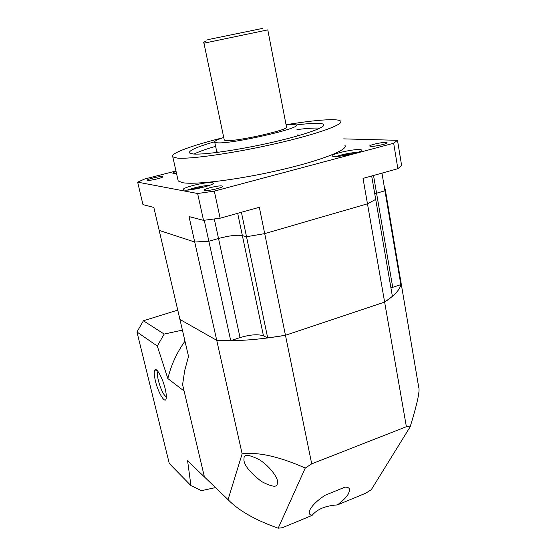<?xml version="1.0" encoding="UTF-8"?>
<svg xmlns="http://www.w3.org/2000/svg" width="556" height="556" viewBox="0 0 556 556"><rect width="100%" height="100%" fill="white"/><g stroke="black" fill="none" stroke-linecap="round" stroke-linejoin="round"><path stroke-width="0.83" d="M358.078 152.261C350.627 152.747 343.358 154.151 336.269 156.451M209.765 185.273C202.113 185.885 194.669 187.483 187.435 190.069M333.843 156.465C340.633 157.119 364.284 151.628 361.768 149.995L359.843 149.55C352.692 149.029 329.826 154.366 332.12 156.034L333.843 156.465M184.168 190.006C189.151 191.285 215.909 184.766 213.219 182.952L212.274 182.604C206.867 181.485 180.964 187.803 183.376 189.679L184.168 190.006M176.064 171.443C173.66 172.297 172.596 172.923 172.853 173.319L176.53 173.514M344.831 145.234C349.279 149.328 322.348 160.218 280.877 169.858C239.49 179.525 195.351 185.058 182.632 182.702L178.205 180.999L177.885 179.567M286.972 124.579C305.73 121.528 320.298 119.894 330.667 119.686C336.053 119.616 339.334 120.068 340.522 121.034C344.831 124.183 317.532 134.128 275.734 143.65C234.013 153.192 189.707 159.468 177.121 158.064L172.784 156.848C169.26 153.678 191.785 145.498 222.859 137.791M214.602 141.766C196.685 146.958 188.331 150.704 189.526 153.004L193.37 153.998C204.017 154.985 239.316 149.884 272.162 142.357C305.07 134.844 326.907 126.942 323.536 124.391C322.64 123.654 320.18 123.293 316.162 123.307C311.179 123.349 304.507 123.905 296.153 124.968M319.971 128.137L317.031 128.033C312.034 128.026 305.348 128.54 296.974 129.576M216.666 151.322L217.716 152.351M286.048 124.662L292.088 124.322L296.091 124.905C303.235 127.831 231.949 144.157 217.438 142.822L214.741 142.253C213.956 141.314 216.958 139.73 223.734 137.506M370.998 146.353C375.168 146.631 388.442 143.587 387.045 142.67L385.808 142.419C381.52 142.183 368.517 145.179 369.837 146.103L370.998 146.353M204.955 190.479C208.18 191.25 224.193 187.344 222.553 186.19L221.948 185.961C218.577 185.252 202.877 189.089 204.413 190.256L204.955 190.479M147.701 180.325C149.988 180.902 163.985 177.531 162.748 176.711L162.387 176.572C159.989 176.037 146.214 179.359 147.382 180.2L147.701 180.325M206.213 40.873C203.871 42.096 203.121 42.875 203.941 43.201L267.79 29.878L286.472 126.893C291.768 129.152 237.85 141.516 226.466 140.592L224.29 140.147L224.2 139.73M343.698 138.882L397.498 140.307L393.669 143.239L214.303 191.132L197.623 193.509L137.659 182.153L144.727 178.983L175.967 171.019M393.669 143.239L397.86 168.69L401.599 165.375L397.498 140.307M397.86 168.69L363.033 178.393L367.467 203.809L264.705 233.617L259.325 207.284L220.134 218.202L214.303 191.132M220.134 218.202L203.531 220.35L197.623 193.509M203.531 220.35L189.026 216.583L194.725 242.02L159.183 230.399L153.838 207.444L142.955 204.615L137.659 182.153M384.432 187.692L384.967 187.747L384.954 190.777L374.73 193.738L384.954 190.777L381.965 173.118M371.672 175.981L375.703 199.382L367.467 203.809L264.705 233.617L246.516 236.731L242.367 235.598C237.03 234.708 229.079 235.668 218.515 238.475L208.861 241.241L194.725 242.02L159.183 230.399L179.922 319.436L216.736 340.341L194.725 242.02L208.861 241.241L204.247 220.266M297.377 135.97L297.926 134.594M215.61 146.325C205.671 149.216 198.485 151.788 194.037 154.047M241.401 212.274L246.516 236.731L242.367 235.598C237.03 234.708 229.079 235.668 218.515 238.475L208.861 241.241L230.726 340.661L216.736 340.341L242.138 453.828L228.057 499.642L204.42 476.944L182.59 384.627L184.703 370.505L188.526 356.396L179.922 319.436L216.736 340.341C236.168 341.44 259.075 339.751 285.457 335.275L264.705 233.617L246.516 236.731L267.707 337.965L263.468 335.859C258.06 333.989 250.256 334.573 240.039 337.596L230.726 340.661M205.115 186.774L195.754 188.31L192.758 189.457M353.171 153.685L347.472 154.297L341.106 155.993M195.886 188.922L195.754 188.31M347.583 154.929L347.472 154.297M267.707 337.965L285.457 335.275L384.627 302.082L406.38 426.709L311.714 463.85L285.457 335.275L384.627 302.082L367.467 203.809L375.703 199.382L392.397 296.397L384.627 302.082C397.366 293.658 402.683 286.34 400.591 280.134L385.259 189.443M400.591 280.134L400.834 284.623L384.954 190.777M400.834 284.623L390.944 287.925M344.977 487.153C348 487.063 349.557 488.057 349.661 490.128L348.452 493.763C346.346 497.279 342.67 500.998 337.416 504.917C325.628 505.682 317.17 509.178 312.048 515.426C310.234 515.12 309.282 514.182 309.205 512.618L310.067 509.546C312.521 505.077 317.49 500.33 324.968 495.313L344.977 487.153M277.242 484.012L277.493 481.482C277.673 477.938 270.584 466.991 259.715 459.916C249.435 454.669 244.216 453.967 244.042 457.81L243.903 460.153C244.418 465.608 250.276 472.725 261.48 481.503C271.578 486.778 276.832 487.612 277.242 484.012M228.189 499.781L223.025 494.889M337.416 504.917L365.785 493.172L371.29 489.697L410.168 426.82C417.278 403.6 420.121 390.409 418.703 387.24L401.022 282.677M312.048 515.426L282.351 527.72L278.181 528.2C255.273 520.075 238.566 510.561 228.057 499.642M410.168 426.82L406.38 426.709M311.714 463.85L305.258 468.055C279.453 456.601 258.408 451.861 242.138 453.828M305.258 468.055L278.181 528.2M155.416 380.95C158.182 392.932 165.417 404.747 166.23 398.318C166.536 396.219 166.188 393.057 165.195 388.832C162.79 378.497 156.882 367.592 154.999 369.816C153.866 371.2 154.012 374.911 155.416 380.95M157.994 371.498L157.772 371.881C157.188 373.479 157.411 376.447 158.432 380.784C160.906 389.721 163.547 395.087 166.341 396.88M157.299 346.047L136.957 331.974L169.281 463.482L190.937 485.596L187.601 460.792L204.42 476.944L184.112 391.056L167.843 378.56L157.299 346.047L164.173 334.066L182.41 330.125M215.513 487.591L201.487 490.656L190.937 485.596M136.957 331.974L143.406 320.777L164.173 334.066M143.406 320.777L177.746 310.116M204.42 476.944L209.035 481.378M184.981 341.162C176.829 352.601 171.116 365.063 167.843 378.56M187.601 460.792L192.056 465.066M224.29 140.147L203.948 43.229M207.763 39.664L262.293 28.46M373.521 175.474L392.71 287.299M237.676 213.309L263.468 335.859M214.289 219.008L240.039 337.596M178.205 180.999L172.784 156.848M323.724 125.441L323.536 124.391M216.798 151.927L214.741 142.253M349.432 488.96L349.661 490.128M277.11 479.696L277.493 481.482M158.182 371.742L157.772 371.881M157.772 371.213L154.999 369.816"/></g></svg>
